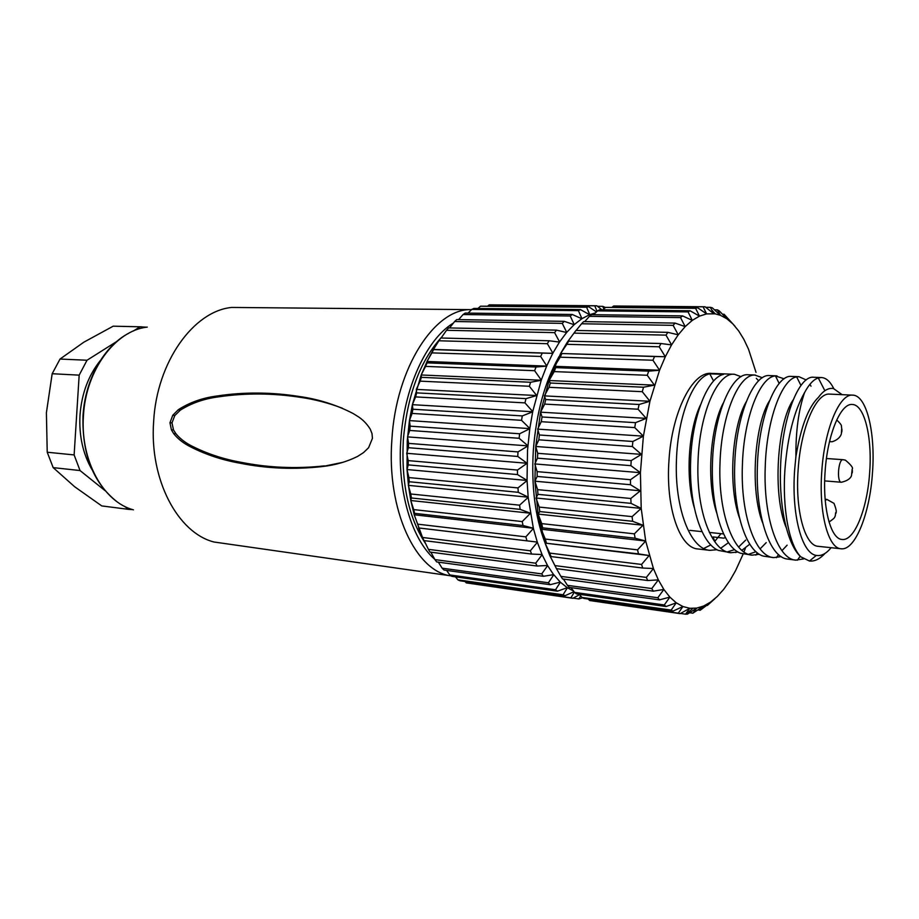 <?xml version="1.0" encoding="UTF-8"?>
<svg xmlns="http://www.w3.org/2000/svg" width="919" height="919" viewBox="0 0 919 919"><rect width="100%" height="100%" fill="white"/><g stroke="black" fill="none" stroke-linecap="round" stroke-linejoin="round"><path stroke-width="1.38" d="M595.409 312.942L589.607 314.712L581.922 318.675L574.226 324.591L566.724 332.356L559.464 342.075L552.767 353.333L546.725 365.923L541.268 380.064L532.721 411.574L529.803 428.461L527.529 450.23L527.047 480.35L528.184 497.374L533.388 528.448L537.351 542.29L542.13 554.731L547.621 565.622L541.728 573.893L434.94 559.614L436.674 561.923L543.347 576.293L553.72 574.639L560.36 582.221L567.287 587.701L573.456 590.951M541.728 573.893L543.347 576.293M547.621 565.622L553.629 574.685M434.94 559.614L430.85 552.181M559.464 342.075L549.114 340.765L547.345 343.695L438.903 340.788L433.446 349.427L552.859 353.344M546.736 366.118L426.99 361.477L433.343 349.611L542.267 353.103L540.648 356.446L546.725 365.923M427.002 361.661L421.189 375.032L412.424 404.521L415.606 396.905L524.967 402.89L532.721 411.574M528.241 497.202L408.45 485.37L407.002 469.437L407.243 440.994L409.426 420.707L412.424 404.521M408.45 485.37L410.782 500.476L414.262 514.973L422.154 536.443M544.898 542.543C535.099 516.857 531.239 486.174 533.319 450.471C536.236 413.079 544.783 381.833 558.959 356.71M580.682 595.926L578.855 598.935L582.612 597.798M578.855 598.935L573.192 598.12M574.329 592.146L570.894 597.832L466.289 582.887L572.87 598.292L579.625 594.616M570.894 597.832L572.87 598.292M466.289 582.887L464.991 581.497M567.402 587.769L563.083 594.777L457.915 579.855L459.994 580.785L565.024 595.73L573.996 591.687M563.083 594.777L565.024 595.73M457.915 579.855L455.491 576.856M560.36 582.221L555.547 589.757L449.816 574.938L451.815 576.339L557.408 591.193L567.287 587.701M555.547 589.757L557.408 591.193M449.816 574.938L446.588 570.4M553.732 574.812L548.39 582.772L442.119 568.172L444.003 570.044L550.136 584.702L560.245 582.118M548.39 582.772L550.136 584.702M442.119 568.172L438.352 562.152M542.13 554.731L535.685 563.198L428.392 549.344L429.966 552.066L537.133 566.035L547.529 565.461M535.685 563.198L537.133 566.035M428.392 549.344L424.176 540.613M537.351 542.29L530.343 550.791L422.602 537.477L423.981 540.59L531.607 554.054L542.049 554.548M530.343 550.791L531.607 554.054M422.602 537.477L418.639 528.126M537.385 542.095L418.662 527.954M418.559 527.931L537.282 542.084M533.388 528.448L525.829 536.857L526.886 540.487M525.829 536.857L417.674 524.163L414.262 514.973M533.434 528.253L414.297 514.801M418.823 527.621L417.674 524.163M414.205 514.755L414.607 513.353L523.037 525.519L533.342 528.218M530.32 513.399L522.222 521.578L523.037 525.519M522.222 521.578L413.699 509.597L410.827 500.706M530.366 513.216L410.873 500.533M414.607 513.353L413.699 509.597M410.782 500.476L411.402 497.983L520.154 509.379L530.274 513.147M528.184 497.374L519.591 505.186L520.154 509.379M519.591 505.186L410.759 493.985L408.392 485.531M411.402 497.983L410.759 493.985M408.358 485.289L409.265 481.74L518.282 492.308L528.161 497.11M527.058 480.626L517.983 487.92L518.282 492.308M517.983 487.92L408.909 477.57L407.014 469.689M527.115 480.465L407.083 469.54M409.265 481.74L408.909 477.57M407.002 469.437L408.254 464.888L517.477 474.572L527.047 480.35M526.932 463.406L517.454 470.057L517.477 474.572M517.454 470.057L408.185 460.614L406.726 453.435M527.012 463.268L406.807 453.297M408.254 464.888L408.185 460.614M406.738 453.17L408.404 447.702L517.765 456.467L526.943 463.142M527.851 446.025L517.994 451.907L517.765 456.467M517.994 451.907L408.61 443.383L407.542 437.019M527.931 445.887L407.622 436.893M408.404 447.702L408.61 443.383M407.554 436.755L409.69 430.448L519.12 438.283L527.874 445.749M529.769 428.736L519.626 433.757L519.12 438.283M519.626 433.757L410.184 426.163L409.426 420.707M529.861 428.622L409.518 420.603M409.69 430.448L410.184 426.163M409.472 420.454L412.103 413.424L521.533 420.328L529.803 428.461M532.675 411.838L522.302 415.905L521.533 420.328M522.302 415.905L412.884 409.231L412.367 404.774M532.767 411.746L412.47 404.682M412.103 413.424L412.884 409.231M536.501 395.607L525.978 398.639L524.967 402.89M525.978 398.639L416.64 392.873L416.318 389.461M536.593 395.538L416.41 389.403M415.606 396.905L416.64 392.873M416.387 389.231L420.121 381.144L529.355 386.267L536.57 395.354M541.188 380.294L530.596 382.258L529.355 386.267M530.596 382.258L421.407 377.341L421.189 375.032M541.28 380.248L421.293 374.986M420.121 381.144L421.407 377.341M421.27 374.803L425.577 366.394L534.617 370.702L541.268 380.064M546.633 366.141L536.053 367.003L534.617 370.702M536.053 367.003L427.082 362.879L426.898 361.672M425.577 366.394L427.082 362.879M426.99 361.477L431.884 352.873L540.648 356.446M552.767 353.333L542.267 353.103M431.884 352.873L433.573 349.714M547.345 343.695L552.87 353.149M549.114 340.765L440.764 338.008L438.903 340.788M441.097 338.02L446.531 330.289L554.594 332.632L559.579 341.914M566.609 332.494L556.477 330.139L554.594 332.632M556.477 330.139L448.518 327.922L446.531 330.289M449.575 327.945L454.641 321.501L562.267 323.373L566.724 332.356M574.099 324.694L564.243 321.34L562.267 323.373M564.243 321.34L456.732 319.582L454.641 321.501M458.604 319.617L463.096 314.528L570.239 316.01L574.226 324.591M581.807 318.755L572.273 314.482L570.239 316.01M572.273 314.482L465.244 313.069L463.096 314.528M468.081 313.103L471.757 309.416L578.396 310.633L581.922 318.675M589.607 314.712L580.452 309.588L578.396 310.633M580.452 309.588L473.951 308.428L471.757 309.416M477.926 308.474L480.522 306.199L586.609 307.233L589.734 314.666M596.442 311.92L588.665 306.693L586.609 307.233M588.665 306.693L480.522 306.199M488.092 305.74L489.241 304.855L594.765 305.82L597.04 311.334M601.911 309.795L596.787 305.774L594.765 305.82M596.787 305.774L489.241 304.855M597.465 306.303L602.749 306.36L603.852 308.968M605.518 307.509L602.749 306.36M756.015 372.367L748.514 349.186L743.885 339.387L738.704 330.966L733.017 324.062L726.906 318.801L720.416 315.297L715.12 313.827L706.608 313.896L699.462 316.136L692.283 320.375L685.172 326.613L678.233 334.815L671.571 344.901L665.31 356.744L659.555 370.231L649.928 401.27L643.392 436.169L640.417 472.688L641.209 508.402L645.678 541.015L653.42 568.528L646.333 577.396L647.711 580.521L556.466 568.631L549.815 555.604L545.082 543.106L538.109 514.1L534.904 481.2L535.731 446.473L540.567 412.171L549.068 380.523L560.624 353.482L567.299 342.19L574.076 333M734.959 326.188L724.092 314.264L726.906 318.801L719.221 310.852L717.417 309.864L720.416 315.297L712.282 307.831L710.387 307.348L713.626 313.632L705.045 306.762L703.092 306.808L706.608 313.896L697.613 307.716L695.614 308.313L699.462 316.136L690.066 310.76L688.067 311.909L692.283 320.375L682.518 315.883L680.531 317.595L685.172 326.613L675.086 323.097L673.145 325.349L678.233 334.815L667.86 332.345L666.011 335.125L671.571 344.901L660.991 343.522L659.233 346.796L665.31 356.744L654.569 356.515L652.949 360.237L659.555 370.231L648.711 371.15L647.263 375.274L654.385 385.141L643.53 387.221L642.278 391.689L649.928 401.27L639.107 404.486L638.073 409.219L646.229 418.375L635.534 422.671L634.742 427.599L643.392 436.169L632.881 441.476L632.341 446.519L641.439 454.377L631.192 460.591L630.916 465.669L640.417 472.688L630.503 479.707L630.491 484.727L640.348 490.792L630.813 498.489L631.054 503.371L641.209 508.402L632.111 516.627L632.617 521.291L643.001 525.231L634.363 533.847L635.121 538.212L645.678 541.015L637.533 549.861L638.521 553.881L649.17 555.524L641.554 564.45L642.749 568.045L653.42 568.528L658.349 579.889L663.851 589.447L669.859 597.109L676.246 602.818L682.92 606.54L689.79 608.286L685.563 614.179L680.519 613.467M685.563 614.179L687.504 614.11L696.74 608.091L703.701 606L710.571 602.106L717.268 596.5L723.724 589.297L729.858 580.613L735.614 570.584L743.149 554.031M647.711 580.521L658.349 579.889L651.778 588.539L653.329 591.17L663.851 589.447L657.809 597.752L659.486 599.866L669.859 597.109L664.299 604.955L666.091 606.529L676.246 602.818L671.169 610.101L673.03 611.112L682.92 606.54L678.279 613.168L680.198 613.639L689.79 608.286L696.74 608.091L692.892 613.191L703.701 606L700.175 610.262L698.348 609.998M743.976 551.94L745.458 548M720.967 533.663L714.637 541.567M710.824 544.887L703.793 548.471M716.981 549.711L709.95 550.343L697.877 548.965C679.669 548.126 665.402 507.012 669.009 459.971C671.915 411.804 692.616 371.356 711.168 373.39L734.453 374.274L741.093 376.698M700.175 610.262L706.654 605.391M707.32 605.483L715.074 598.533M722.529 314.241L724.092 314.264M714.488 309.829L717.417 309.864M705.735 307.302L710.387 307.348M705.045 306.762L613.651 305.993L703.092 306.808M612.468 306.912L613.651 305.993M697.613 307.716L605.747 307.394L695.614 308.313M602.91 309.806L605.61 307.44M690.066 310.76L599.647 309.772L597.499 310.875L688.067 311.909M593.628 314.723L597.499 310.875M682.518 315.883L591.572 314.689L589.447 316.331L680.531 317.595M584.679 321.627L589.447 316.331M675.086 323.097L583.634 321.604L581.578 323.764L673.145 325.349M576.121 330.461L581.578 323.764M667.86 332.345L575.96 330.461L575.248 331.403M660.991 343.522L568.666 341.179L567.299 342.19L573.984 333.126L666.011 335.125M654.569 356.515L560.624 353.482L665.31 356.744M560.624 353.482L566.816 344.315L659.233 346.796M648.711 371.15L555.731 367.634L554.513 366.325L659.555 370.231M554.513 366.325L560.188 357.192L652.949 360.237M643.53 387.221L550.309 383.028L549.068 380.523L654.385 385.141M549.068 380.523L554.214 371.598L647.263 375.274M639.107 404.486L545.725 399.558L544.393 395.882L649.928 401.27M544.393 395.882L549.011 387.313L642.278 391.689M635.534 422.671L542.061 416.973L540.567 412.171L646.229 418.375M540.567 412.171L544.657 404.096L638.073 409.219M632.881 441.476L539.373 434.986L537.661 429.127L643.392 436.169M537.661 429.127L541.245 421.695L634.742 427.599M631.192 460.591L537.73 453.308L535.731 446.473L641.439 454.377M535.731 446.473L538.833 439.822L632.341 446.519M630.503 479.707L537.144 471.631L534.801 463.923L640.417 472.688M534.801 463.923L537.477 458.179L630.916 465.669M630.813 498.489L537.638 489.655L534.904 481.2L640.348 490.792M534.904 481.2L537.178 476.444L630.491 484.727M632.111 516.627L539.189 507.081L536.018 498.018L641.209 508.402M536.018 498.018L537.948 494.342L631.054 503.371M634.363 533.847L541.75 523.623L538.109 514.1L643.001 525.231M538.109 514.1L539.763 511.561L632.617 521.291M637.533 549.861L545.289 539.039L541.153 529.206L645.678 541.015M541.153 529.206L542.601 527.828L635.121 538.212M641.554 564.45L549.711 553.1L545.082 543.106L649.17 555.524M545.082 543.106L638.521 553.881M646.333 577.396L554.95 565.599L549.815 555.604L551.021 556.569L642.749 568.045M651.778 588.539L560.9 576.385L556.202 568.206M560.9 576.385L562.577 578.947L653.329 591.17M657.809 597.752L567.448 585.346L563.404 579.05M567.448 585.346L569.275 587.39L659.486 599.866M664.299 604.955L574.501 592.376L571.078 587.643M574.501 592.376L576.431 593.904L666.091 606.529M671.169 610.101L581.922 597.43L579.372 594.317M581.922 597.43L583.944 598.441L673.03 611.112M678.279 613.168L589.619 600.509L588.263 599.05M589.619 600.509L680.198 613.639M556.466 568.631L554.95 565.599M551.021 556.569L549.711 553.1M546.38 542.911L545.289 539.039M542.601 527.828L541.75 523.623M539.763 511.561L539.189 507.081M537.948 494.342L537.638 489.655M537.178 476.444L537.144 471.631M537.477 458.179L537.73 453.308M538.833 439.822L539.373 434.986M541.245 421.695L542.061 416.973M544.657 404.096L545.725 399.558M549.011 387.313L550.309 383.028M554.214 371.598L555.731 367.634M560.188 357.192L561.888 353.62M566.816 344.315L568.666 341.179M573.984 333.126L575.96 330.461M692.892 613.191L688.044 612.502M728.48 542.624L720.772 548.206M709.95 550.343C690.433 549.459 674.523 508.081 676.43 460.545C677.762 415.181 693.788 377.02 709.801 373.849L713.581 381.04M700.554 404.728C688.756 429.012 685 476.846 694.304 507.69M715.177 542.279L713.064 536.926L723.724 538.143L725.436 537.626M723.184 403.2C710.272 427.542 706.102 481.165 716.728 512.997M746.159 401.902C732.213 426.002 727.641 485.588 739.542 518.121M769.467 400.81C754.579 424.406 749.628 490.126 762.736 523.072M793.143 399.914C777.405 422.729 772.063 494.813 786.342 527.92M824.871 390.736L818.289 377.962C813.568 379.432 808.996 384.314 804.573 392.608C798.611 409.725 795.716 431.091 795.9 456.709C800.897 426.68 808.444 406.876 818.53 397.261C823.447 390.575 828.421 387.657 833.453 388.53L842.126 394.665M818.289 377.962L821.379 377.548C826.032 377.755 830.167 381.442 833.786 388.611M803.562 558.901L795.82 560.119C777.761 559.464 763.298 516.719 765.217 467.323C766.492 419.466 782.115 378.754 796.658 376.893L798.979 376.698L806.227 379.972M809.892 384.349L811.029 386.187M781.207 556.604L773.764 557.603C755.315 556.891 740.461 514.491 742.38 465.577C743.655 417.146 760.312 376.399 775.487 375.928L784.125 378.823M759.416 554.283L752.11 555.145C733.282 554.375 718.072 512.32 719.979 463.865C721.243 414.871 738.979 374.113 754.752 375.055L762.414 377.732M749.778 544.163L741.874 550.32M738.003 551.986L730.835 552.721C711.662 551.894 696.085 510.171 698.003 462.188C699.256 412.907 717.877 372.287 734.189 374.251M709.801 373.849L723.54 374.378C707.641 377.594 691.892 416.491 690.606 461.625C689.055 504.68 701.22 543.428 718.359 550.401L730.846 552.721M727.308 551.917L734.637 549.596M738.623 547.023L745.688 540.096M758.657 380.776L756.314 378.364M748.457 374.803L748.135 374.78C732.144 372.677 713.684 413.803 712.443 463.291C710.824 507.759 723.368 547.425 740.668 553.272L752.11 555.145M748.514 554.306L756.004 551.71M760.082 548.884L766.216 542.624M776.992 375.871L769.594 375.595C754.039 373.493 735.958 415.032 734.706 464.991C733.017 510.907 745.906 551.469 763.321 556.11L773.764 557.603M781.931 550.699L787.135 545.162M791.443 376.411C776.337 374.309 758.657 416.273 757.382 466.726C755.625 514.123 768.847 555.57 786.331 558.913L795.82 560.119M804.573 392.608C794.188 410.804 787.663 436.215 784.998 468.828C782.08 508.287 789.111 545.277 800.863 556.88C787.606 545.162 779.174 508.138 780.507 468.483C781.805 417.536 799.071 375.147 813.694 377.261L821.379 377.548M825.078 553.364C819.943 558.97 814.739 561.532 809.467 561.027L800.863 556.88M795.9 456.709L794.682 469.448C791.259 514.307 801.85 553.686 816.313 555.409C821.299 556.271 826.227 553.709 831.109 547.701M841.057 548.769L818.22 546.323C804.929 545.943 795.027 510.344 798.151 469.54C800.782 427.783 816.244 392.39 829.742 394.113L852.694 395.136C839.598 393.412 824.458 429.173 821.793 471.344C818.634 512.549 828.157 548.448 841.057 548.769C855.164 550.883 869.891 513.537 872.476 472.711C875.577 432.734 866.651 395.193 852.694 395.136M869.65 472.63C867.375 508.575 854.406 541.314 842.08 539.464C830.696 539.2 822.356 507.575 825.124 471.436C827.468 434.446 840.747 402.947 852.292 404.486C864.503 404.544 872.384 437.444 869.65 472.63M425.623 543.646C408.679 518.132 401.235 483.75 403.292 440.511C407.094 396.307 419.466 362.304 440.408 338.525M453.423 323.04C426.634 339.088 403.981 387.6 400.799 440.396C397.169 491.068 411.792 539.568 434.767 559.315M440.89 338.008L441.683 337.17M471.527 309.646C435.192 307.854 395.917 367.405 391.873 439.822C386.52 510.275 415.893 571.917 451.137 575.88M322.454 466.542L322.201 466.576C294.241 469.712 266.74 468.575 239.698 463.153C220.951 459.787 203.731 453.906 188.039 445.531L187.958 445.474C182.169 442.234 177.424 438.306 173.748 433.711L171.439 429.931L169.958 422.774L172.761 415.273L178.275 409.748C189.475 402.499 202.352 397.916 216.918 395.997L217.16 395.963C244.006 391.931 271.289 392.091 299.02 396.445C318.273 399.122 336.285 404.808 353.057 413.481L356.963 415.893C362.258 419.053 366.692 423.475 370.265 429.162L372 433.596L372.448 438.34L368.576 447.737L363.522 452.607L357.56 456.433C346.762 461.775 335.056 465.152 322.454 466.542L342.925 462.303M451.16 575.891L213.989 542.003C177.838 532.917 149.303 479.707 153.645 421.522C156.793 361.787 193.702 310.978 231.737 307.44L471.539 309.634M342.385 408.208C328.428 402.959 314.585 399.351 300.846 397.399C273.115 393.091 245.867 392.884 219.067 396.778L218.825 396.813C204.282 398.662 191.439 403.119 180.273 410.184L174.782 415.56L171.991 422.878L173.473 429.874L175.793 433.561C179.469 438.064 184.202 441.901 189.992 445.072L190.072 445.118C205.741 453.331 222.938 459.098 241.663 462.418C268.681 467.748 296.171 468.92 324.131 465.91L324.384 465.876M92.084 469.758C82.963 454.078 78.931 435.905 79.987 415.239C81.653 393.585 88.442 375.354 100.355 360.512M124.651 506.358L128.361 509.333L132.669 509.62M116.656 341.546L87.029 360.237L79.172 375.147L74.129 454.928L80.033 470.551L105.076 490.654M146.477 327.21L140.01 326.808L133.324 331.035M128.361 509.333L101.768 505.921L74.657 486.748L53.176 467.622L80.033 470.551M53.176 467.622L47.225 452.228L46.398 412.734L52.176 373.723L79.172 375.147M74.129 454.928L47.225 452.228M52.176 373.723L60.034 359.053L83.813 342.201L113.209 326.176L140.01 326.808M87.029 360.237L60.034 359.053M113.209 326.176L141.342 326.819M827.089 499.465L825.228 500.292M836.279 510.746L836.118 513.066L836.279 510.746M829.512 441.637L830.856 441.729L829.65 441.074M841.988 429.621L841.815 431.941L841.988 429.621M826.445 458.512L843.033 459.684C838.277 458.868 836.531 482.441 841.356 482.245L841.436 482.245M852.235 472.86L852.395 470.597L852.235 472.86M322.201 466.576L324.131 465.91M239.698 463.153L241.663 462.418M188.039 445.531L190.072 445.118M187.958 445.474L189.992 445.072M173.748 433.711L175.793 433.561M171.439 429.931L173.473 429.874M171.991 422.878L169.958 422.774M172.761 415.273L174.782 415.56M178.171 409.828L180.17 410.253M133.439 509.85C103.342 501.9 80.114 460.408 83.445 415.733C85.8 369.886 115.553 330.449 147.27 327.095M299.02 396.445L300.846 397.399M217.16 395.963L219.067 396.778M216.918 395.997L218.825 396.813M178.275 409.748L180.273 410.184M692.811 608.435L686.068 614.179M715.12 313.827L711.685 309.887M736.67 551.147L735.74 552.549M757.382 552.87L755.843 555.122M779.174 383.487L775.487 375.928M778.554 554.571L776.371 557.672M800.966 385.475L796.658 376.893M800.196 556.236L797.347 560.211M755.395 375.055L748.135 374.78M798.979 376.698L791.443 376.422M816.313 555.409L809.467 561.027M825.147 499.281L826.905 499.431L833.992 503.359C836.256 509.195 836.807 512.308 835.647 512.676L835.268 515.858C834.326 517.615 835.624 517.477 829.03 522.015M836.715 419.903C843.297 426.347 840.828 425.554 841.724 428.243L841.413 433.136C841.62 433.435 840.552 439.041 832.258 441.717L830.833 441.729M824.676 480.901L841.356 482.245C850.822 480.177 851.522 475.502 851.522 475.41L852.189 469.161C853.406 467.966 851.143 464.968 845.388 460.143L843.056 459.684M129.062 333.08C104.341 345.636 85.076 379.225 83.009 415.675C81.952 454.02 93.06 482.521 116.345 501.2M723.598 533.939L709.342 532.434M702.047 531.653L689.87 530.366"/></g></svg>
